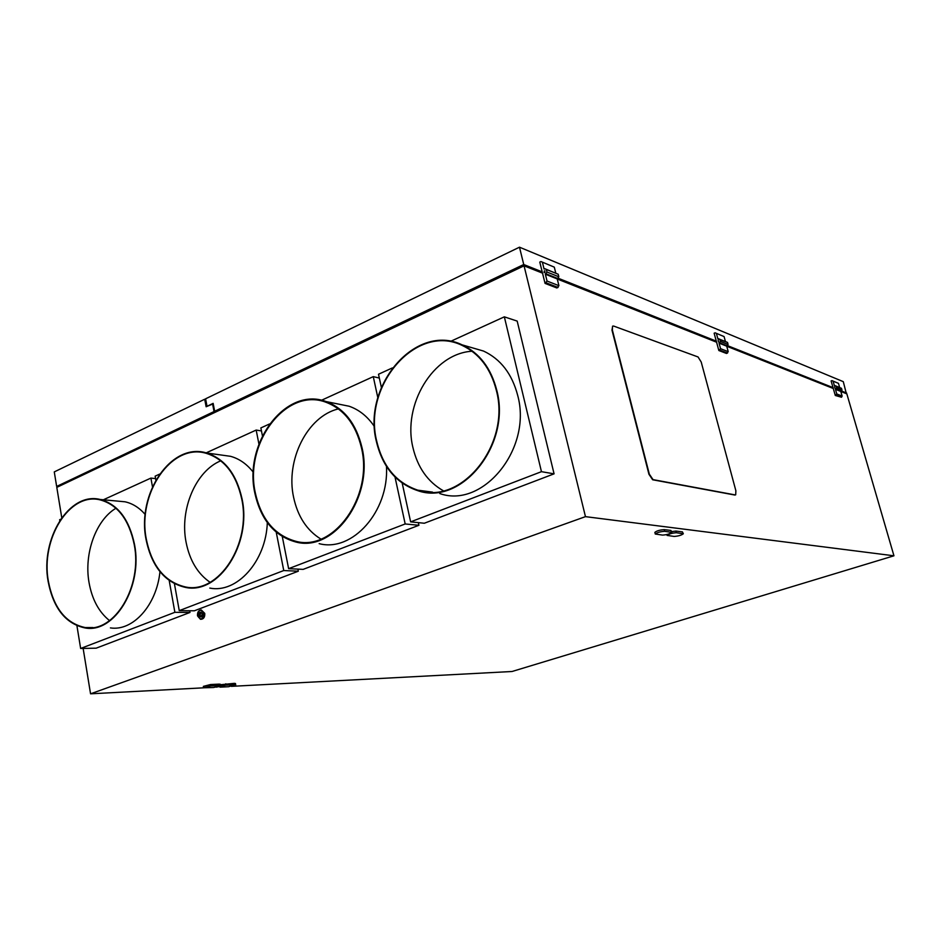 <?xml version="1.0" encoding="UTF-8"?>
<svg xmlns="http://www.w3.org/2000/svg" width="941" height="941" viewBox="0 0 941 941"><rect width="100%" height="100%" fill="white"/><g stroke="black" fill="none" stroke-linecap="round" stroke-linejoin="round"><path stroke-width="1.41" d="M523.737 264.527L519.491 247.189L205.597 398.808L207.02 406.289L213.148 403.36L214.654 411.264L523.737 264.527L542.204 271.878L539.781 262.092L540.934 261.551L554.296 267.138L540.934 261.551M496.73 390.139C491.026 368.131 479.51 353.04 462.196 344.888C415.898 322.281 362.038 385.739 376.376 441.435C382.505 466.983 396.279 483.38 417.71 490.637C461.243 506.352 511.633 444.764 496.73 390.139M496.33 390.315C490.661 368.425 479.204 353.44 461.996 345.335C415.993 322.892 362.497 385.939 376.741 441.282C382.822 466.654 396.502 482.945 417.78 490.167C461.043 505.788 511.128 444.587 496.33 390.315M361.979 447.563C356.239 423.815 344.3 408.488 326.186 401.595C285.911 386.045 243.319 442.988 254.87 493.213C260.798 519.785 274.431 536.041 295.745 541.969C333.667 552.708 374.106 497.024 361.979 447.563M361.45 447.798C355.757 424.25 343.924 409.076 325.962 402.254C286.099 386.869 243.907 443.258 255.352 493.002C261.233 519.314 274.725 535.405 295.815 541.287C333.385 551.944 373.448 496.789 361.45 447.798M134.528 544.498C129.235 519.303 117.813 504.305 100.24 499.483C69.411 491.484 40.169 538.828 48.109 581.326C53.343 608.38 65.752 623.93 85.337 628C114.626 633.422 142.961 586.619 134.528 544.498M134.245 544.616C128.988 519.573 117.613 504.658 100.146 499.883C69.528 491.955 40.475 538.993 48.367 581.22C53.578 608.086 65.905 623.542 85.349 627.576C114.461 632.987 142.62 586.478 134.245 544.616M242.013 498.695C236.438 473.97 224.617 458.726 206.538 452.974C171.415 441.952 136.574 493.625 146.078 539.581C151.689 566.576 164.804 582.514 185.401 587.384C218.606 594.935 252.059 544.098 242.013 498.695M241.696 498.824C236.156 474.24 224.393 459.09 206.408 453.386C171.521 442.47 136.927 493.802 146.373 539.452C151.948 566.27 164.969 582.103 185.424 586.949C218.43 594.465 251.67 543.957 241.696 498.824M381.376 387.41L378.505 374.247L392.303 367.955M450.621 341.348L504.341 316.835L541.451 471.676L410.629 521.867L402.195 483.109M410.629 521.867L424.332 523.243L554.073 473.841L517.185 321.104L504.341 316.835M59.777 520.585L59.636 519.726L60.636 519.279M103.369 499.777L150.913 478.087L152.466 486.779M169.204 580.526L174.873 612.309L80.644 648.467L76.927 625.73M145.208 514.48C139.292 507.693 132.563 503.459 125.035 501.8L100.24 499.483M110.415 627.906C132.928 631.423 156.629 605.263 159.958 571.705M174.873 612.309L190.011 612.45L96.158 648.173L80.644 648.467M190.011 612.45L189.694 610.744M155.594 478.616L150.913 478.087M262.421 435.836L260.869 427.92L269.502 423.979M321.457 400.278L373.271 376.635L377.847 397.772M395.02 477.063L405.183 523.961L288.616 568.67L282.288 536.546M374.518 426.72C367.696 416.581 359.227 409.758 349.123 406.23L338.313 404.042M319.164 543.651C352.216 552.473 389.103 511.563 386.469 466.407M405.183 523.961L418.933 525.29L303.143 569.376L288.616 568.67M418.933 525.29L418.345 522.643M379.341 378.059L373.271 376.635M276.231 532.183L283.759 570.54L179.249 610.638L194.364 610.791L298.309 571.211L297.897 569.117M261.457 430.943L256.175 430.061L258.928 444.07M298.309 571.211L283.759 570.54M155.853 480.063L155.147 476.158L159.594 474.123M206.173 452.868L256.175 430.061M179.249 610.638L174.426 583.738M253.329 472.3C246.883 464.054 239.296 458.726 230.569 456.326M209.796 588.09C236.85 593.618 266.009 561.424 267.326 522.62M472.041 351.228C433.001 353.487 402.36 404.877 412.934 447.563C417.604 467.43 427.743 481.827 443.329 490.767M115.955 508.234C95.853 520.161 83.89 553.59 89.019 582.455C92.018 599.346 98.864 612.073 109.556 620.625M338.407 408.888C307.248 416.275 285.429 460.267 293.592 497.26C297.709 516.433 306.813 530.383 320.916 539.099M220.759 460.808C195.681 471.088 179.59 509.399 186.047 542.051C189.6 560.26 197.61 573.681 210.078 582.314M83.137 648.42L90.559 693.811L585.467 516.644L524.055 265.832L56.801 487.367L61.753 517.679M201.127 619.284C203.762 618.966 204.973 616.99 204.75 613.367L201.292 609.956L204.162 613.367C204.373 616.99 203.174 618.955 200.539 619.284L197.563 615.861M524.055 265.832L542.522 273.149L542.204 271.878M557.248 278.995L716.583 342.206L714.137 333.22L715.125 332.808L724.088 336.584L715.125 332.808M726.723 346.229L833.279 388.492L831.103 380.94L831.962 380.611L838.455 383.352L839.643 387.457M833.279 388.492L835.302 395.491L841.525 397.243L842.136 396.055L840.795 391.432L846.841 393.879L893.95 555.802L512.033 671.498L231.333 686.354M213.231 403.807L206.126 406.759L204.703 399.231L205.714 399.419M841.395 391.174L846.382 393.691M833.103 387.88L727.393 345.841M716.383 341.465L558.025 278.501M542.298 272.243L523.596 264.809L214.654 411.264M523.866 265.915L523.596 264.809M214.866 411.299L57.178 486.203L57.33 487.12M735.156 494.907L653.042 479.628L649.314 474.123L612.344 329.962L612.567 326.186L613.603 326.045L698.057 356.968L701.21 362.026L735.874 490.755L735.697 494.79L734.803 495.025L652.654 479.769L648.937 474.264L611.979 330.115L612.673 326.104M735.403 494.919L734.803 495.025M212.548 403.677L214.042 411.558L57.201 486.344M204.703 399.231L54.272 471.9L56.625 486.285M201.103 616.861L199.845 615.226L201.198 612.368M846.23 393.162L843.289 381.658L519.491 247.189M585.467 516.644L893.95 555.802M716.583 342.206L718.842 350.522L726.523 353.475L728.216 351.652L726.711 346.17L728.075 344.465L727.511 342.406L717.912 338.972L716.395 333.432M542.522 273.149L545.062 283.406L556.943 287.993L558.919 285.676L557.237 278.924L558.825 276.772L558.189 274.243L544.863 268.726L544.086 269.091L542.404 262.28M90.559 693.811L203.609 687.824L210.749 685.965L219.465 685.507L220.676 685.718L213.583 687.506L203.597 687.789L203.35 686.377L210.49 684.542L219.218 684.107L220.417 684.283L220.676 685.683M216.254 687.153L226.052 685.166L234.568 684.73L228.71 686.707L220.194 687.153L218.912 686.53M671.674 531.606L675.932 531.065L682.401 531.865L683.331 533.747M655.289 534.065L654.865 532.371C656.689 530.853 659.817 529.936 664.24 529.63L670.909 530.442L671.874 532.371C670.016 533.876 666.91 534.782 662.57 535.1L655.289 534.029C657.253 532.512 660.37 531.606 664.664 531.312L671.874 532.383M220.5 684.742L234.309 683.342L235.462 683.507L235.721 684.895M554.073 473.841L541.451 471.676M439.765 493.543C482.804 508.952 532.441 448.822 517.691 395.396C512.033 373.871 500.659 359.086 483.545 351.064L470.582 347.311M545.062 283.406L547.05 281.053L545.357 274.207L546.968 272.031L546.333 269.467L544.863 268.726M544.321 270.89L544.945 270.89L544.745 272.596L544.11 272.584L544.321 270.89M546.133 273.855L558.001 278.571M546.968 272.031L558.825 276.772M546.333 269.467L558.189 274.243M555.79 273.125L554.296 267.138M547.05 281.053L558.919 285.676M545.357 274.207L557.237 278.924M546.215 282.865L558.084 287.464M718.842 350.522L720.559 348.676L719.042 343.124L720.418 341.407L719.853 339.325L718.571 338.701M718.124 340.419L718.501 341.806L718.124 340.419M719.7 342.853L727.369 345.9M720.418 341.407L728.075 344.465M719.853 339.325L727.511 342.406M725.417 341.454L724.088 336.584M720.559 348.676L728.216 351.652M719.042 343.124L726.711 346.17M719.841 350.111L727.511 353.087M835.302 395.491L836.796 393.973L835.443 389.303L836.631 387.892L836.126 386.139L834.432 385.81L833.079 381.152L831.962 380.611M834.62 387.033L834.961 388.198L834.62 387.033M835.443 389.303L840.795 391.432L841.983 390.033L841.477 388.304L835.008 385.598M836.02 389.092L841.372 391.221M836.173 395.173L841.525 397.243M836.796 393.973L842.136 396.055M836.631 387.892L841.983 390.033M833.079 381.152L838.455 383.352M836.126 386.139L841.477 388.304M846.594 393.02L841.489 390.986M833.032 387.621L727.499 345.629M716.301 341.16L558.154 278.218M674.156 536.441L667.098 535.405C669.051 533.912 672.145 533.029 676.356 532.735L683.331 533.759C681.484 535.229 678.426 536.123 674.156 536.441M203.856 613.426C202.762 619.754 200.668 620.542 197.563 615.802C198.645 609.474 200.751 608.686 203.856 613.426L204.162 613.367M198.951 615.273C199.551 611.744 200.727 611.297 202.468 613.944C201.856 617.484 200.68 617.919 198.951 615.273L201.068 612.332L202.421 613.791M202.468 614.003L200.633 616.884L199.245 615.226M197.551 615.802C197.375 612.097 198.633 610.156 201.339 609.968C198.539 610.227 197.281 612.179 197.504 615.837L200.445 619.272M675.932 531.065L676.356 532.735M682.401 531.865L682.825 533.512M670.909 530.442L671.333 532.124M664.24 529.63L664.664 531.312M219.218 684.107L219.465 685.507M210.49 684.542L210.749 685.965M234.309 683.342L234.568 684.73M225.805 683.778L226.052 685.166M326.186 401.595L349.123 406.23M206.538 452.974L230.592 456.326M201.068 612.332L202.409 613.991L200.962 616.896M85.349 627.576L92.971 627.553M417.78 490.167L432.554 492.119M462.196 344.888L483.545 351.064M667.098 535.441L666.875 534.547"/></g></svg>
